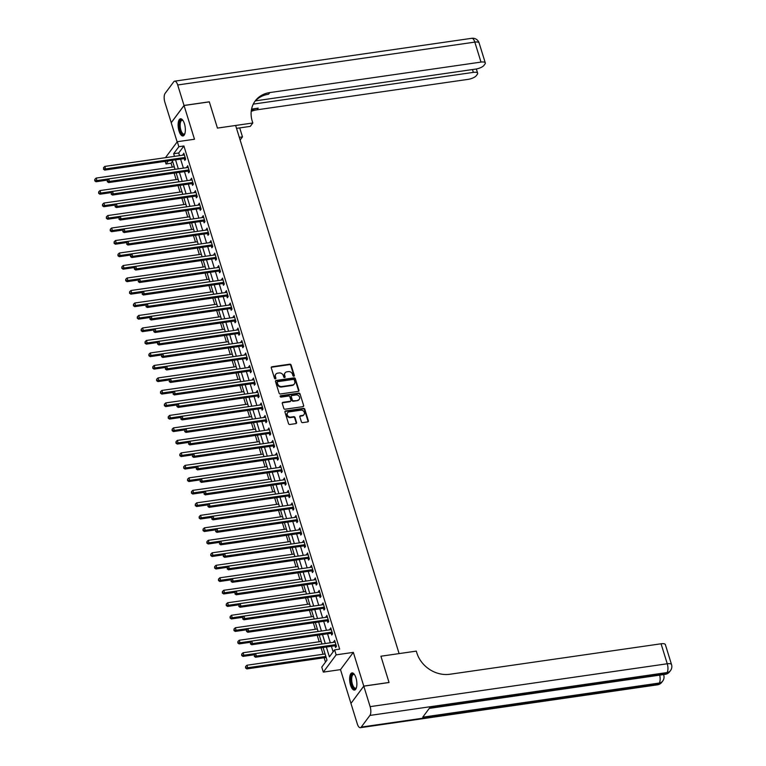 <?xml version="1.0" encoding="UTF-8"?>
<svg xmlns="http://www.w3.org/2000/svg" width="766" height="766" viewBox="0 0 766 766"><rect width="100%" height="100%" fill="white"/><g stroke="black" fill="none" stroke-linecap="round" stroke-linejoin="round"><path stroke-width="1.15" d="M293.857 376.23A0.766 0.651 36.6 0 0 294.335 375.436L291.109 365.018A1.092 0.929 36.6 0 0 289.816 364.185L271.959 366.761A1.092 0.929 36.6 0 0 271.269 367.881L274.496 378.299A0.766 0.651 36.6 0 0 275.884 378.098L275.463 376.757A3.495 2.978 36.6 0 1 275.837 374.21A3.495 2.978 36.6 0 1 277.665 373.157L279.159 372.946A3.495 2.978 36.6 0 1 283.305 375.627L283.717 376.968A0.766 0.651 36.6 0 0 285.105 376.767L284.693 375.426A3.495 2.978 36.6 0 1 285.067 372.879A3.495 2.978 36.6 0 1 286.896 371.826L288.38 371.615A3.495 2.978 36.6 0 1 292.526 374.296L292.947 375.637A0.766 0.651 36.6 0 0 293.857 376.23M294.02 376.183A0.766 0.651 36.6 0 0 293.991 375.905L290.764 365.487A1.092 0.929 36.6 0 0 289.462 364.645L271.614 367.22A1.092 0.929 36.6 0 0 271.26 367.354M275.569 378.844A0.766 0.651 36.6 0 0 275.54 378.567L275.463 376.757M284.789 377.514A0.766 0.651 36.6 0 0 284.76 377.236L284.693 375.426M355.96 677.853A8.675 3.437 -98.2 0 0 352.015 672.902A8.675 3.437 -98.2 0 0 350.55 685.13A8.675 3.437 -98.2 0 0 354.495 690.08A8.675 3.437 -98.2 0 0 355.96 677.853M184.434 123.738A8.675 3.437 -98.2 0 0 180.489 118.787A8.675 3.437 -98.2 0 0 179.024 131.015A8.675 3.437 -98.2 0 0 182.969 135.965A8.675 3.437 -98.2 0 0 184.434 123.738M301.373 421.788A1.092 0.929 36.6 0 0 302.675 422.631L307.683 421.903A1.092 0.929 36.6 0 0 308.372 420.783L304.791 409.207A1.092 0.929 36.6 0 0 303.489 408.374L285.632 410.949A1.092 0.929 36.6 0 0 284.952 412.07L288.533 423.646A1.092 0.929 36.6 0 0 289.826 424.479L295.877 423.608A1.092 0.929 36.6 0 0 296.566 422.487L295.034 417.527A1.092 0.929 36.6 0 0 293.732 416.694L290.735 417.125A2.92 2.49 36.6 0 1 289.108 411.878L300.866 410.183A2.92 2.49 36.6 0 1 302.493 415.431L300.531 415.708A1.092 0.929 36.6 0 0 299.841 416.838L301.373 421.788M255.432 100.863L475.82 69.064A6.674 2.269 162.8 0 0 483.959 65.397L484.983 64.018A6.674 2.269 162.8 0 0 485.299 62.917A6.674 2.269 162.8 0 0 481 62.094L474.815 42.111L177.693 84.978L184.031 105.459L209.3 101.811L217.439 128.094L209.319 101.868L184.051 105.507L194.487 139.24L177.31 141.72L178.861 146.708L183.907 145.98L339.664 649.128L334.608 649.855L336.15 654.853L323.319 672.108L321.768 667.109L326.977 660.12L323.07 647.49M363.793 686.154L350.952 703.408L357.301 723.889A6.674 2.652 -98.2 0 0 360.326 727.7A6.674 2.652 -98.2 0 0 361.236 727.087L369.901 715.434A6.674 2.652 -98.2 0 0 370.131 706.635L363.793 686.154L389.051 682.506L380.922 656.223L389.042 682.458L363.773 686.106L353.337 652.373L336.15 654.853M370.131 706.635L667.253 663.768L661.068 643.785L449.843 674.262A27.806 23.708 36.6 0 1 416.848 652.919L416.292 651.119L380.922 656.223L399.105 653.599L235.631 125.471L217.439 128.094L252.809 122.991L252.253 121.191A27.806 23.708 -143.4 0 1 255.202 100.949A27.806 23.708 -143.4 0 1 269.785 92.571L481 62.094M298.242 391.397A1.092 0.929 36.6 0 0 298.931 390.277L295.341 378.701A1.092 0.929 36.6 0 0 294.048 377.868L276.191 380.443A1.092 0.929 36.6 0 0 275.501 381.564L279.092 393.14A1.092 0.929 36.6 0 0 280.385 393.973L298.242 391.397M300.061 393.954L303.652 405.53A1.092 0.929 36.6 0 1 302.963 406.65L285.105 409.226A1.092 0.929 36.6 0 1 283.813 408.393L282.271 403.433A1.092 0.929 36.6 0 1 282.96 402.313L290.209 401.269A1.092 0.929 36.6 0 0 290.898 400.149L289.874 396.855A1.092 0.929 36.6 0 0 288.581 396.022L281.045 397.104A0.766 0.651 36.6 0 1 280.615 395.735L298.769 393.121A1.092 0.929 36.6 0 1 300.061 393.954L303.652 405.53M351 703.351L363.773 686.106M184.051 105.507L171.22 122.771L177.147 141.93M183.907 145.98L178.708 152.98L179.531 155.642M180.613 159.136L183.4 168.127M184.482 171.622L187.268 180.623M188.35 184.118L191.127 193.109M192.209 196.603L194.995 205.604M196.077 209.099L198.863 218.099M199.945 221.594L202.731 230.585M203.813 234.08L206.6 243.081M207.682 246.575L210.468 255.566M211.55 259.061L214.327 268.062M215.409 271.557L218.195 280.548M219.277 284.042L222.063 293.043M223.145 296.538L225.932 305.529M227.014 309.024L229.8 318.024M230.882 321.519L233.668 330.519M234.75 334.014L237.527 343.005M238.609 346.5L241.395 355.501M242.477 358.995L245.264 367.986M246.346 371.481L249.132 380.482M250.214 383.977L253 392.968M254.082 396.462L256.869 405.463M257.941 408.958L260.727 417.958M261.809 421.453L264.596 430.444M265.678 433.939L268.464 442.94M269.546 446.434L272.332 455.425M273.414 458.92L276.2 467.921M277.282 471.416L280.069 480.406M281.141 483.901L283.927 492.902M285.009 496.397L287.796 505.397M288.878 508.883L291.664 517.883M292.746 521.378L295.532 530.378M296.614 533.873L299.401 542.864M300.483 546.359L303.259 555.36M304.341 558.854L307.128 567.845M308.21 571.34L310.996 580.341M312.078 583.836L314.864 592.827M315.946 596.321L318.733 605.322M319.815 608.817L322.601 617.817M323.683 621.312L326.46 630.303M327.542 633.798L330.328 642.798M331.41 646.293L333.133 651.837M184.29 158.734L184.798 160.353L185.669 159.194L183.811 153.19L183.179 155.115M188.158 171.22L188.666 172.848L189.528 171.68L187.68 165.686L187.038 167.601M192.027 183.716L192.534 185.343L193.396 184.175L191.538 178.181L190.906 180.096M195.895 196.201L196.402 197.829L197.264 196.661L195.407 190.667L194.775 192.592M199.763 208.697L200.261 210.324L201.132 209.156L199.275 203.162L198.643 205.077M203.632 221.183L204.129 222.81L205.001 221.642L203.143 215.648L202.511 217.573M207.49 233.678L207.998 235.306L208.869 234.137L207.011 228.144L206.37 230.059M211.359 246.173L211.866 247.791L212.728 246.633L210.88 240.629L210.238 242.554M215.227 258.659L215.734 260.287L216.596 259.119L214.739 253.125L214.107 255.04M219.095 271.154L219.603 272.773L220.464 271.614L218.607 265.62L217.975 267.535M222.963 283.64L223.461 285.268L224.333 284.1L222.475 278.106L221.843 280.021M226.832 296.136L227.33 297.763L228.201 296.595L226.343 290.601L225.711 292.516M230.69 308.621L231.198 310.249L232.069 309.081L230.212 303.087L229.57 305.012M234.559 321.117L235.066 322.745L235.928 321.576L234.08 315.582L233.439 317.497M238.427 333.612L238.935 335.23L239.796 334.072L237.939 328.068L237.307 329.993M242.295 346.098L242.793 347.726L243.665 346.558L241.807 340.564L241.175 342.479M246.164 358.593L246.662 360.212L247.533 359.053L245.675 353.049L245.043 354.974M250.032 371.079L250.53 372.707L251.401 371.539L249.544 365.545L248.912 367.46M253.891 383.575L254.398 385.202L255.27 384.034L253.412 378.04L252.77 379.955M257.759 396.06L258.266 397.688L259.128 396.52L257.28 390.526L256.639 392.451M261.627 408.556L262.135 410.183L262.997 409.015L261.139 403.021L260.507 404.936M265.496 421.041L265.994 422.669L266.865 421.501L265.007 415.507L264.375 417.432M269.364 433.537L269.862 435.165L270.733 433.996L268.876 428.002L268.244 429.918M273.232 446.032L273.73 447.65L274.601 446.492L272.744 440.488L272.112 442.413M277.091 458.518L277.598 460.146L278.47 458.978L276.612 452.984L275.971 454.899M280.959 471.013L281.467 472.641L282.328 471.473L280.48 465.479L279.839 467.394M284.828 483.499L285.335 485.127L286.197 483.959L284.339 477.965L283.707 479.88M288.696 495.995L289.194 497.622L290.065 496.454L288.207 490.46L287.576 492.375M292.564 508.48L293.062 510.108L293.933 508.94L292.076 502.946L291.444 504.871M296.432 520.976L296.93 522.603L297.802 521.435L295.944 515.441L295.312 517.356M300.291 533.471L300.799 535.089L301.66 533.931L299.812 527.927L299.171 529.852M304.159 545.957L304.667 547.585L305.529 546.417L303.671 540.423L303.039 542.338M308.028 558.452L308.535 560.07L309.397 558.912L307.539 552.918L306.907 554.833M311.896 570.938L312.394 572.566L313.265 571.398L311.408 565.404L310.776 567.319M315.764 583.433L316.262 585.061L317.134 583.893L315.276 577.899L314.644 579.814M319.633 595.919L320.131 597.547L321.002 596.379L319.144 590.385L318.512 592.31M323.491 608.415L323.999 610.042L324.861 608.874L323.013 602.88L322.371 604.795M327.36 620.91L327.867 622.528L328.729 621.37L326.871 615.366L326.239 617.291M331.228 633.396L331.735 635.024L332.597 633.855L330.74 627.861L330.108 629.776M335.096 645.891L335.594 647.509L336.465 646.351L334.608 640.347L333.976 642.272M172.551 161.253L171.077 163.235L172.273 167.093M174.131 173.116L176.132 179.589M177.999 185.611L180 192.075M181.868 198.097L183.869 204.57M185.736 210.593L187.737 217.056M189.604 223.078L191.605 229.551M193.463 235.574L195.474 242.037M197.331 248.069L199.332 254.532M201.199 260.555L203.201 267.028M205.068 273.05L207.069 279.513M208.936 285.536L210.937 292.009M212.804 298.031L214.806 304.495M216.663 310.517L218.674 316.99M220.531 323.013L222.533 329.476M224.4 335.498L226.401 341.971M228.268 347.994L230.269 354.466M232.136 360.489L234.137 366.952M236.005 372.975L238.006 379.448M239.863 385.47L241.874 391.933M243.732 397.956L245.733 404.429M247.6 410.452L249.601 416.915M251.468 422.937L253.469 429.41M255.337 435.433L257.338 441.905M259.205 447.928L261.206 454.391M263.064 460.414L265.074 466.887M266.932 472.909L268.933 479.372M270.8 485.395L272.801 491.868M274.668 497.89L276.67 504.354M278.537 510.376L280.538 516.849M282.405 522.872L284.406 529.335M286.264 535.357L288.275 541.83M290.132 547.853L292.133 554.325M294 560.348L296.002 566.811M297.869 572.834L299.87 579.307M301.737 585.329L303.738 591.792M305.605 597.815L307.606 604.288M309.464 610.31L311.465 616.774M313.332 622.796L315.333 629.269M317.201 635.292L319.202 641.764M321.069 647.787L323.07 654.25M324.152 657.745L325.502 662.102M353.337 652.373L340.497 669.628L350.943 703.36M340.497 669.628L323.319 672.108M171.077 163.235L166.021 163.972L165.217 161.358M326.364 647.021L329.399 656.855L334.608 649.855M178.861 146.708L173.652 153.707L174.476 156.369M175.558 159.864L178.344 168.855M179.426 172.35L182.212 181.351M183.294 184.845L186.081 193.846M187.163 197.341L189.949 206.332M191.021 209.827L193.808 218.827M194.89 222.322L197.676 231.313M198.758 234.808L201.544 243.808M202.626 247.303L205.412 256.294M206.494 259.789L209.281 268.789M210.363 272.284L213.139 281.285M214.221 284.77L217.008 293.771M218.09 297.265L220.876 306.266M221.958 309.761L224.744 318.752M225.826 322.247L228.613 331.247M229.695 334.742L232.481 343.733M233.563 347.228L236.34 356.228M237.422 359.723L240.208 368.714M241.29 372.209L244.076 381.209M245.158 384.704L247.945 393.705M249.027 397.2L251.813 406.191M252.895 409.686L255.681 418.686M256.763 422.181L259.54 431.172M260.622 434.667L263.408 443.667M264.49 447.162L267.277 456.153M268.359 459.648L271.145 468.648M272.227 472.143L275.013 481.144M276.095 484.629L278.881 493.63M279.963 497.124L282.74 506.125M283.822 509.62L286.608 518.611M287.69 522.106L290.477 531.106M291.559 534.601L294.345 543.592M295.427 547.087L298.213 556.087M299.295 559.582L302.082 568.573M303.164 572.068L305.94 581.068M307.022 584.563L309.809 593.564M310.891 597.059L313.677 606.05M314.759 609.545L317.545 618.545M318.627 622.04L321.414 631.031M322.496 634.526L325.282 643.526M165.446 157.672L177.31 141.72M168.3 160.908L166.021 163.972M321.988 643.995L319.202 635.004M318.12 631.51L315.333 622.509M314.252 619.014L311.465 610.023M310.383 606.528L307.597 597.528M306.515 594.033L303.738 585.042M302.656 581.547L299.87 572.547M298.003 566.524L219.88 577.794L220.646 580.293L298.778 569.023L296.002 560.051M294.134 554.029L216.012 565.308L216.788 567.807L294.91 556.528L292.133 547.566M290.266 541.543L212.144 552.813L212.919 555.312L291.042 544.042L288.265 535.07M287.183 531.575L284.397 522.584M283.315 519.089L280.538 510.089M279.456 506.594L276.67 497.603M275.588 494.108L272.801 485.108M271.719 481.613L268.933 472.622M267.851 469.127L265.065 460.127M263.983 456.632L261.196 447.631M260.124 444.136L257.338 435.145M256.256 431.651L253.469 422.65M251.602 416.627L173.48 427.897L174.246 430.396L252.378 419.126L249.601 410.164M247.734 404.142L169.612 415.411L170.387 417.91L248.51 406.641L245.733 397.669M243.866 391.646L165.743 402.916L166.519 405.415L244.641 394.145L241.864 385.183M240.783 381.688L238.006 372.688M236.924 369.193L234.137 360.192M233.056 356.697L230.269 347.707M229.187 344.212L226.401 335.211M225.319 331.716L222.533 322.725M221.451 319.231L218.664 310.23M217.582 306.735L214.806 297.744M212.938 291.722L134.806 302.991L135.582 305.49L213.714 294.221L210.937 285.249M209.07 279.226L130.948 290.496L131.714 292.995L209.846 281.725L207.069 272.753M205.987 269.268L203.201 260.268M201.334 254.245L123.211 265.515L123.987 268.014L202.109 256.744L199.332 247.772M197.465 241.75L119.343 253.029L120.118 255.518L198.241 244.249L195.464 235.286M194.382 231.792L191.605 222.791M190.523 219.296L187.737 210.305M186.655 206.81L183.869 197.81M182.787 194.315L180 185.324M178.918 181.829L176.132 172.829M175.05 169.334L172.264 160.333M178.708 152.98L173.652 153.707M182.94 154.359L184.118 154.196M186.808 166.854L187.986 166.682M190.677 179.34L191.854 179.177M194.545 191.835L195.713 191.663M198.413 204.321L199.581 204.158M202.272 216.816L203.45 216.644M206.14 229.312L207.318 229.139M210.008 241.797L211.186 241.625M213.877 254.293L215.054 254.12M217.745 266.779L218.913 266.616M221.604 279.274L222.782 279.102M225.472 291.76L226.65 291.597M229.34 304.255L230.518 304.083M233.209 316.751L234.386 316.578M237.077 329.236L238.255 329.064M240.945 341.732L242.113 341.559M244.804 354.218L245.982 354.055M248.672 366.713L249.85 366.541M252.541 379.199L253.718 379.036M256.409 391.694L257.587 391.522M260.277 404.189L261.455 404.017M264.146 416.675L265.314 416.503M268.004 429.171L269.182 428.998M271.873 441.656L273.05 441.484M275.741 454.152L276.919 453.979M279.609 466.638L280.787 466.475M283.477 479.133L284.655 478.961M287.346 491.619L288.514 491.456M291.204 504.114L292.382 503.942M295.073 516.61L296.25 516.437M298.941 529.095L300.119 528.923M302.809 541.591L303.987 541.418M306.678 554.077L307.855 553.914M310.546 566.572L311.714 566.4M314.405 579.058L315.582 578.895M318.273 591.553L319.451 591.381M322.141 604.048L323.319 603.876M326.01 616.534L327.187 616.362M329.878 629.03L331.056 628.857M333.746 641.515L334.914 641.353M284.904 373.119A3.495 2.978 36.6 0 0 284.713 373.348A3.495 2.978 36.6 0 0 284.349 375.886M275.674 374.45A3.495 2.978 36.6 0 0 275.492 374.679A3.495 2.978 36.6 0 0 275.118 377.217M298.596 391.273A1.092 0.929 36.6 0 0 298.577 390.746L294.996 379.17A1.092 0.929 36.6 0 0 293.704 378.327L275.846 380.903A1.092 0.929 36.6 0 0 275.492 381.037M294.288 379.984A0.766 0.651 36.6 0 0 293.378 379.39L277.713 381.66A0.766 0.651 36.6 0 0 277.225 382.445L277.665 383.862A3.495 2.978 36.6 0 0 281.811 386.543L292.526 385.001A3.495 2.978 36.6 0 0 294.355 383.948A3.495 2.978 36.6 0 0 294.728 381.401L294.288 379.984M277.196 382.167A0.766 0.651 36.6 0 0 276.88 382.904L277.225 382.445M294.173 384.168A3.495 2.978 36.6 0 1 294.01 384.417A3.495 2.978 36.6 0 1 292.181 385.47L281.467 387.012A3.495 2.978 36.6 0 1 277.321 384.331L276.88 382.904M303.317 406.526A1.092 0.929 36.6 0 0 303.298 405.999M290.563 401.145A1.092 0.929 36.6 0 1 289.854 401.738L282.616 402.782A1.092 0.929 36.6 0 0 282.261 402.906M299.717 394.423A1.092 0.929 36.6 0 0 298.424 393.58L280.27 396.204A0.766 0.651 36.6 0 0 280.107 396.242M297.715 400.187A2.92 2.49 36.6 0 0 296.097 394.94L291.951 395.534A1.092 0.929 36.6 0 0 291.262 396.654L292.286 399.948A1.092 0.929 36.6 0 0 293.579 400.781L297.371 400.647A2.92 2.49 36.6 0 0 299.066 399.526M291.252 396.127A1.092 0.929 36.6 0 0 290.917 397.123L291.262 396.654M297.371 400.647L293.234 401.25A1.092 0.929 36.6 0 1 291.932 400.407L290.917 397.123M303.834 414.77A2.92 2.49 36.6 0 1 302.139 415.9L300.186 416.177A1.092 0.929 36.6 0 0 299.832 416.311M287.422 413.008A2.92 2.49 36.6 0 0 290.391 417.594L290.735 417.125M296.231 423.483A1.092 0.929 36.6 0 0 296.222 422.947L294.69 417.997A1.092 0.929 36.6 0 0 293.388 417.164L290.391 417.594M308.037 421.779A1.092 0.929 36.6 0 0 308.028 421.252L304.437 409.676A1.092 0.929 36.6 0 0 303.145 408.833L285.287 411.409A1.092 0.929 36.6 0 0 284.933 411.543M174.275 166.806L96.143 178.076L96.918 180.575L96.047 181.743L107.441 180.096M95.108 180.364L94.802 179.368L94.764 180.833L96.918 180.575L175.041 169.305M94.802 179.368L96.143 178.076M96.047 181.743L94.764 180.833M185.161 157.566L185.018 157.528A1.111 0.948 36.6 0 0 184.616 157.518L105.584 168.913L104.818 166.423L183.85 155.019A1.111 0.948 36.6 0 0 184.204 154.885L184.309 154.818M185.611 159.031L184.146 158.696A1.111 0.948 36.6 0 0 183.754 158.677L104.722 170.081L105.584 168.913L103.783 168.712L103.477 167.706L103.783 168.712M103.439 169.171L104.722 170.081M104.818 166.423L103.477 167.706M178.133 179.301L100.011 190.571L100.786 193.07L99.915 194.229L111.309 192.592M98.977 192.86L98.67 191.854L98.632 193.319L100.786 193.07L178.909 181.791M98.67 191.854L100.011 190.571M99.915 194.229L98.632 193.319M182.002 191.787L103.879 203.057L104.655 205.556L103.783 206.724L115.178 205.077M102.845 205.345L102.539 204.35L102.5 205.815L104.655 205.556L182.777 194.286M102.539 204.35L103.879 203.057M103.783 206.724L102.5 205.815M185.87 204.283L107.747 215.552L108.513 218.051L107.652 219.22L119.046 217.573M106.713 217.841L106.397 216.835L106.369 218.31L108.513 218.051L186.645 206.782M106.397 216.835L107.747 215.552M107.652 219.22L106.369 218.31M189.03 170.052L188.886 170.023A1.111 0.948 36.6 0 0 188.484 170.004L109.452 181.408L108.686 178.909L187.708 167.505A1.111 0.948 36.6 0 0 188.063 167.381L188.177 167.314M189.48 171.517L188.015 171.191A1.111 0.948 36.6 0 0 187.622 171.172L108.59 182.576L109.452 181.408L107.652 181.197L107.336 180.201L107.297 181.666L107.652 181.197M107.297 181.666L108.59 182.576M108.686 178.909L107.336 180.201M192.898 182.547L192.754 182.519A1.111 0.948 36.6 0 0 192.352 182.5L113.32 193.903L112.545 191.404L191.577 180A1.111 0.948 36.6 0 0 191.931 179.876L192.046 179.799M193.348 184.012L191.883 183.677A1.111 0.948 36.6 0 0 191.481 183.668L112.458 195.062L113.32 193.903L111.52 193.693L111.204 192.687L111.52 193.693M111.166 194.152L112.458 195.062M112.545 191.404L111.204 192.687M196.766 195.043L196.623 195.004A1.111 0.948 36.6 0 0 196.22 194.985L117.188 206.389L116.413 203.89L195.445 192.486A1.111 0.948 36.6 0 0 195.799 192.362L195.914 192.295M197.216 196.498L195.751 196.173A1.111 0.948 36.6 0 0 195.349 196.153L116.317 207.557L117.188 206.389L115.379 206.178L115.072 205.183L115.379 206.178M115.034 206.648L116.317 207.557M116.413 203.89L115.072 205.183M189.738 216.768L111.606 228.038L112.382 230.537L111.52 231.705L122.914 230.059M110.582 230.327L110.266 229.331L110.227 230.796L112.382 230.537L190.514 219.268M110.266 229.331L111.606 228.038M111.52 231.705L110.227 230.796M200.625 207.529L200.481 207.5A1.111 0.948 36.6 0 0 200.089 207.481L121.057 218.885L120.281 216.385L199.313 204.982A1.111 0.948 36.6 0 0 199.667 204.857L199.782 204.781M201.085 208.994L199.62 208.668A1.111 0.948 36.6 0 0 199.217 208.649L120.185 220.043L121.057 218.885L119.247 218.674L118.941 217.668L119.247 218.674M118.902 219.133L120.185 220.043M120.281 216.385L118.941 217.668M184.884 133.6A7.507 2.978 81.8 0 1 184.778 133.782A7.507 2.978 81.8 0 1 181.657 133.504A7.507 2.978 81.8 0 1 179.474 126.62A7.507 2.978 81.8 0 1 182.844 120.377A7.507 2.978 81.8 0 1 182.997 120.521M183.036 120.578A6.951 2.758 -98.2 0 0 182.049 120.31A6.951 2.758 -98.2 0 0 180.201 126.591A6.951 2.758 -98.2 0 0 184.041 134.069A6.951 2.758 -98.2 0 0 184.903 133.533M181.006 118.816A8.617 3.418 -98.2 0 0 179.014 126.524A8.617 3.418 -98.2 0 0 183.457 135.802M356.41 687.715A7.507 2.978 81.8 0 1 356.305 687.887A7.507 2.978 81.8 0 1 353.078 687.475A7.507 2.978 81.8 0 1 351 677.805A7.507 2.978 81.8 0 1 354.371 674.482A7.507 2.978 81.8 0 1 354.524 674.626M354.562 674.693A6.951 2.758 -98.2 0 0 353.576 674.415A6.951 2.758 -98.2 0 0 351.671 679.413A6.951 2.758 -98.2 0 0 353.662 686.949A6.951 2.758 -98.2 0 0 355.568 688.184A6.951 2.758 -98.2 0 0 356.429 687.638M352.532 672.921A8.617 3.418 -98.2 0 0 350.474 679.423A8.617 3.418 -98.2 0 0 352.935 688.375A8.617 3.418 -98.2 0 0 354.984 689.917M239.298 137.325L242.487 136.865L239.71 127.903M242.487 136.865L240.131 140.034M252.809 122.991L250.29 126.371L236.522 128.362M253.268 104.128L473.35 72.377A6.674 2.269 162.8 0 1 477.649 73.201A6.674 2.269 162.8 0 1 477.333 74.302L476.308 75.671A6.674 2.269 162.8 0 1 468.17 79.348L256.945 109.825A27.806 23.708 -143.4 0 0 251.21 111.386M251.363 110.199A27.806 23.708 -143.4 0 1 258.199 108.14L251.564 109.098M177.693 84.978A6.674 2.652 -98.2 0 0 174.658 81.167A6.674 2.652 -98.2 0 0 173.758 81.78L165.083 93.433A6.674 2.652 -98.2 0 0 164.862 102.232L171.258 122.704M184.031 105.459L171.201 122.713M254.599 101.811A27.806 23.708 -143.4 0 1 268.531 94.247L269.785 92.571M661.068 643.785A6.674 2.269 -17.2 0 1 665.357 644.608L671.543 664.591A6.674 2.269 162.8 0 0 667.253 663.768A6.674 2.652 81.8 0 1 667.023 672.567L369.901 715.434M429.276 708.387L665.252 674.339A6.674 2.652 81.8 0 0 666.161 673.726A6.674 5.688 36.6 0 0 669.656 671.715L670.528 670.547A6.674 5.688 -143.4 0 1 667.023 672.567L666.161 673.726L429.678 707.851L422.736 717.177L659.22 683.052L658.358 684.22A6.674 2.652 81.8 0 1 657.448 684.833L360.326 727.7M193.606 229.264L115.474 240.534L116.25 243.033L115.379 244.201L126.783 242.554M114.44 242.822L114.134 241.826L114.096 243.291L116.25 243.033L194.373 231.763M114.134 241.826L115.474 240.534M115.379 244.201L114.096 243.291M118.309 255.317L118.002 254.312L117.964 255.777L120.118 255.518L119.247 256.687L130.641 255.049M118.002 254.312L119.343 253.029M119.247 256.687L117.964 255.777M122.177 267.803L121.871 266.807L121.832 268.272L123.987 268.014L123.115 269.182L134.51 267.535M121.871 266.807L123.211 265.515M123.115 269.182L121.832 268.272M205.202 266.731L127.079 278.01L127.845 280.509L126.984 281.668L138.378 280.03M126.045 280.299L125.739 279.293L125.701 280.758L127.845 280.509L205.977 269.23M125.739 279.293L127.079 278.01M126.984 281.668L125.701 280.758M129.914 292.784L129.598 291.789L129.559 293.254L131.714 292.995L130.852 294.163L142.246 292.516M129.598 291.789L130.948 290.496M130.852 294.163L129.559 293.254M204.493 220.024L204.35 219.986A1.111 0.948 36.6 0 0 203.947 219.966L124.925 231.37L124.149 228.871L203.181 217.477A1.111 0.948 36.6 0 0 203.536 217.343L203.641 217.276M204.953 221.489L203.488 221.154A1.111 0.948 36.6 0 0 203.086 221.135L124.054 232.538L124.925 231.37L123.115 231.16L122.809 230.164L123.115 231.16M122.771 231.629L124.054 232.538M124.149 228.871L122.809 230.164M208.362 232.51L208.218 232.481A1.111 0.948 36.6 0 0 207.816 232.462L128.784 243.866L128.018 241.367L207.04 229.963A1.111 0.948 36.6 0 0 207.404 229.838L207.509 229.771M208.812 233.975L207.347 233.649A1.111 0.948 36.6 0 0 206.954 233.63L127.922 245.034L128.784 243.866L126.984 243.655L126.677 242.659L126.984 243.655M126.639 244.124L127.922 245.034M128.018 241.367L126.677 242.659M212.23 245.005L212.086 244.967A1.111 0.948 36.6 0 0 211.684 244.957L132.652 256.351L131.886 253.852L210.909 242.458A1.111 0.948 36.6 0 0 211.263 242.324L211.378 242.257M212.68 246.47L211.215 246.135A1.111 0.948 36.6 0 0 210.822 246.116L131.79 257.52L132.652 256.351L130.852 256.141L130.536 255.145L130.498 256.61L130.852 256.141M130.498 256.61L131.79 257.52M131.886 253.852L130.536 255.145M216.098 257.491L215.955 257.462A1.111 0.948 36.6 0 0 215.552 257.443L136.52 268.847L135.745 266.348L214.777 254.944A1.111 0.948 36.6 0 0 215.131 254.819L215.246 254.752M216.548 258.956L215.083 258.63A1.111 0.948 36.6 0 0 214.681 258.611L135.659 270.015L136.52 268.847L134.72 268.636L134.404 267.64L134.366 269.105L134.72 268.636M134.366 269.105L135.659 270.015M135.745 266.348L134.404 267.64M219.966 269.986L219.813 269.958A1.111 0.948 36.6 0 0 219.421 269.938L140.389 281.342L139.613 278.843L218.645 267.439A1.111 0.948 36.6 0 0 218.999 267.315L219.114 267.238M220.416 271.451L218.952 271.116A1.111 0.948 36.6 0 0 218.549 271.097L139.517 282.501L140.389 281.342L138.579 281.132L138.273 280.126L138.579 281.132M138.234 281.591L139.517 282.501M139.613 278.843L138.273 280.126M133.782 305.28L133.466 304.274L133.428 305.739L135.582 305.49L134.72 306.649L146.114 305.012M133.466 304.274L134.806 302.991M134.72 306.649L133.428 305.739M223.825 282.482L223.682 282.443A1.111 0.948 36.6 0 0 223.289 282.424L144.257 293.828L143.481 291.329L222.513 279.925A1.111 0.948 36.6 0 0 222.868 279.801L222.983 279.734M224.285 283.937L222.82 283.611A1.111 0.948 36.6 0 0 222.418 283.592L143.386 294.996L144.257 293.828L142.447 293.617L142.141 292.622L142.447 293.617M142.103 294.087L143.386 294.996M143.481 291.329L142.141 292.622M216.807 304.207L138.675 315.477L139.45 317.976L138.579 319.144L149.983 317.497M137.641 317.766L137.334 316.77L137.296 318.235L139.45 317.976L217.573 306.706M137.334 316.77L138.675 315.477M138.579 319.144L137.296 318.235M227.694 294.967L227.55 294.939A1.111 0.948 36.6 0 0 227.148 294.92L148.125 306.323L147.35 303.824L226.382 292.421A1.111 0.948 36.6 0 0 226.736 292.296L226.841 292.219M228.153 296.432L226.688 296.097A1.111 0.948 36.6 0 0 226.286 296.088L147.254 307.482L148.125 306.323L146.316 306.113L146.009 305.107L146.316 306.113M145.971 306.572L147.254 307.482M147.35 303.824L146.009 305.107M220.665 316.703L142.543 327.972L143.319 330.472L142.447 331.64L153.842 329.993M141.509 330.261L141.203 329.265L141.164 330.73L143.319 330.472L221.441 319.202M141.203 329.265L142.543 327.972M142.447 331.64L141.164 330.73M231.562 307.463L231.418 307.425A1.111 0.948 36.6 0 0 231.016 307.405L151.984 318.809L151.218 316.31L230.24 304.906A1.111 0.948 36.6 0 0 230.604 304.782L230.71 304.715M232.012 308.928L230.547 308.593A1.111 0.948 36.6 0 0 230.154 308.574L151.122 319.977L151.984 318.809L150.184 318.599L149.877 317.603L150.184 318.599M149.839 319.068L151.122 319.977M151.218 316.31L149.877 317.603M224.534 329.189L146.411 340.468L147.187 342.957L146.316 344.125L157.71 342.479M145.377 342.747L145.071 341.751L145.033 343.216L147.187 342.957L225.309 331.688M145.071 341.751L146.411 340.468M146.316 344.125L145.033 343.216M235.43 319.949L235.286 319.92A1.111 0.948 36.6 0 0 234.884 319.901L155.852 331.305L155.086 328.805L234.109 317.402A1.111 0.948 36.6 0 0 234.463 317.277L234.578 317.21M235.88 321.414L234.415 321.088A1.111 0.948 36.6 0 0 234.023 321.069L154.991 332.473L155.852 331.305L154.052 331.094L153.736 330.089L154.052 331.094M153.698 331.563L154.991 332.473M155.086 328.805L153.736 330.089M228.402 341.684L150.28 352.954L151.046 355.453L150.184 356.621L161.578 354.974M149.246 355.242L148.939 354.246L148.901 355.711L151.046 355.453L229.178 344.183M148.939 354.246L150.28 352.954M150.184 356.621L148.901 355.711M239.298 332.444L239.155 332.406A1.111 0.948 36.6 0 0 238.753 332.396L159.721 343.79L158.945 341.291L237.977 329.897A1.111 0.948 36.6 0 0 238.331 329.763L238.446 329.696M239.748 333.909L238.283 333.574A1.111 0.948 36.6 0 0 237.881 333.555L158.859 344.959L159.721 343.79L157.92 343.58L157.605 342.584L157.566 344.049L157.92 343.58M157.566 344.049L158.859 344.959M158.945 341.291L157.605 342.584M232.27 354.17L154.148 365.449L154.914 367.948L154.052 369.107L165.446 367.469M153.114 367.737L152.798 366.732L152.76 368.197L154.914 367.948L233.046 356.669M152.798 366.732L154.148 365.449M154.052 369.107L152.76 368.197M243.157 344.93L243.014 344.901A1.111 0.948 36.6 0 0 242.621 344.882L163.589 356.286L162.813 353.787L241.845 342.383A1.111 0.948 36.6 0 0 242.2 342.258L242.315 342.191M243.617 346.395L242.152 346.069A1.111 0.948 36.6 0 0 241.75 346.05L162.718 357.454L163.589 356.286L161.779 356.075L161.473 355.079L161.779 356.075M161.434 356.544L162.718 357.454M162.813 353.787L161.473 355.079M236.139 366.665L158.007 377.935L158.782 380.434L157.92 381.602L169.315 379.955M156.982 380.223L156.666 379.227L156.628 380.692L158.782 380.434L236.914 369.164M156.666 379.227L158.007 377.935M157.92 381.602L156.628 380.692M240.007 379.16L161.875 390.43L162.651 392.929L161.779 394.088L173.183 392.451M160.841 392.719L160.534 391.713L160.496 393.178L162.651 392.929L240.773 381.65M160.534 391.713L161.875 390.43M161.779 394.088L160.496 393.178M164.709 405.204L164.403 404.209L164.364 405.674L166.519 405.415L165.648 406.583L177.042 404.936M164.403 404.209L165.743 402.916M165.648 406.583L164.364 405.674M168.577 417.7L168.271 416.694L168.233 418.169L170.387 417.91L169.516 419.079L180.91 417.432M168.271 416.694L169.612 415.411M169.516 419.079L168.233 418.169M172.446 430.186L172.139 429.19L172.101 430.655L174.246 430.396L173.384 431.564L184.778 429.918M172.139 429.19L173.48 427.897M173.384 431.564L172.101 430.655M255.471 429.123L177.348 440.393L178.114 442.892L177.252 444.06L188.647 442.413M176.314 442.681L175.998 441.685L175.96 443.15L178.114 442.892L256.246 431.622M175.998 441.685L177.348 440.393M177.252 444.06L175.96 443.15M259.339 441.609L181.207 452.888L181.982 455.377L181.121 456.546L192.515 454.908M180.182 455.176L179.866 454.171L179.828 455.636L181.982 455.377L260.114 444.108M179.866 454.171L181.207 452.888M181.121 456.546L179.828 455.636M263.207 454.104L185.075 465.374L185.851 467.873L184.979 469.041L196.374 467.394M184.041 467.662L183.735 466.666L183.696 468.131L185.851 467.873L263.973 456.603M183.735 466.666L185.075 465.374M184.979 469.041L183.696 468.131M267.066 466.59L188.943 477.869L189.719 480.368L188.848 481.527L200.242 479.889M187.909 480.158L187.603 479.152L187.565 480.617L189.719 480.368L267.841 469.089M187.603 479.152L188.943 477.869M188.848 481.527L187.565 480.617M270.934 479.085L192.812 490.355L193.587 492.854L192.716 494.022L204.11 492.375M191.778 492.643L191.471 491.648L191.433 493.113L193.587 492.854L271.71 481.584M191.471 491.648L192.812 490.355M192.716 494.022L191.433 493.113M274.803 491.58L196.68 502.85L197.446 505.349L196.584 506.517L207.979 504.871M195.646 505.139L195.34 504.133L195.301 505.608L197.446 505.349L275.578 494.08M195.34 504.133L196.68 502.85M196.584 506.517L195.301 505.608M278.671 504.066L200.539 515.336L201.314 517.835L200.453 519.003L211.847 517.356M199.514 517.625L199.198 516.629L199.16 518.094L201.314 517.835L279.446 506.565M199.198 516.629L200.539 515.336M200.453 519.003L199.16 518.094M282.539 516.562L204.407 527.831L205.183 530.331L204.321 531.499L215.715 529.852M203.373 530.12L203.067 529.124L203.028 530.589L205.183 530.331L283.315 519.061M203.067 529.124L204.407 527.831M204.321 531.499L203.028 530.589M286.407 529.047L208.275 540.327L209.051 542.816L208.18 543.984L219.574 542.347M207.241 542.606L206.935 541.61L206.897 543.075L209.051 542.816L287.173 531.547M206.935 541.61L208.275 540.327M208.18 543.984L206.897 543.075M211.11 555.101L210.803 554.105L210.765 555.57L212.919 555.312L212.048 556.48L223.442 554.833M210.803 554.105L212.144 552.813M212.048 556.48L210.765 555.57M214.978 567.596L214.671 566.591L214.633 568.056L216.788 567.807L215.916 568.966L227.311 567.328M214.671 566.591L216.012 565.308M215.916 568.966L214.633 568.056M218.846 580.082L218.53 579.086L218.501 580.551L220.646 580.293L219.785 581.461L231.179 579.814M218.53 579.086L219.88 577.794M219.785 581.461L218.501 580.551M301.871 579.019L223.739 590.289L224.515 592.788L223.653 593.947L235.047 592.31M222.714 592.578L222.399 591.572L222.36 593.037L224.515 592.788L302.647 581.509M222.399 591.572L223.739 590.289M223.653 593.947L222.36 593.037M247.025 357.425L246.882 357.396A1.111 0.948 36.6 0 0 246.489 357.377L167.457 368.772L166.682 366.282L245.714 354.878A1.111 0.948 36.6 0 0 246.068 354.754L246.183 354.677M247.485 358.89L246.02 358.555A1.111 0.948 36.6 0 0 245.618 358.536L166.586 369.94L167.457 368.772L165.648 368.57L165.341 367.565L165.648 368.57M165.303 369.03L166.586 369.94M166.682 366.282L165.341 367.565M250.894 369.911L250.75 369.882A1.111 0.948 36.6 0 0 250.348 369.863L171.325 381.267L170.55 378.768L249.582 367.364A1.111 0.948 36.6 0 0 249.936 367.24L250.042 367.173M251.344 371.376L249.888 371.05A1.111 0.948 36.6 0 0 249.486 371.031L170.454 382.435L171.325 381.267L169.516 381.056L169.209 380.06L169.516 381.056M169.171 381.525L170.454 382.435M170.55 378.768L169.209 380.06M254.762 382.406L254.618 382.378A1.111 0.948 36.6 0 0 254.216 382.358L175.184 393.762L174.418 391.263L253.441 379.859A1.111 0.948 36.6 0 0 253.805 379.735L253.91 379.658M255.212 383.871L253.747 383.536A1.111 0.948 36.6 0 0 253.355 383.527L174.322 394.921L175.184 393.762L173.384 393.552L173.078 392.546L173.384 393.552M173.039 394.011L174.322 394.921M174.418 391.263L173.078 392.546M258.63 394.902L258.487 394.863A1.111 0.948 36.6 0 0 258.085 394.844L179.053 406.248L178.277 403.749L257.309 392.345A1.111 0.948 36.6 0 0 257.663 392.221L257.778 392.154M259.08 396.357L257.615 396.032A1.111 0.948 36.6 0 0 257.213 396.012L178.191 407.416L179.053 406.248L177.252 406.037L176.936 405.042L176.898 406.507L177.252 406.037M176.898 406.507L178.191 407.416M178.277 403.749L176.936 405.042M262.499 407.388L262.355 407.359A1.111 0.948 36.6 0 0 261.953 407.34L182.921 418.743L182.145 416.244L261.177 404.841A1.111 0.948 36.6 0 0 261.532 404.716L261.646 404.649M262.949 408.853L261.484 408.527A1.111 0.948 36.6 0 0 261.082 408.508L182.059 419.902L182.921 418.743L181.111 418.533L180.805 417.527L181.111 418.533M180.766 418.992L182.059 419.902M182.145 416.244L180.805 417.527M266.357 419.883L266.214 419.845A1.111 0.948 36.6 0 0 265.821 419.825L186.789 431.229L186.014 428.73L265.046 417.336A1.111 0.948 36.6 0 0 265.4 417.202L265.515 417.135M266.817 421.348L265.352 421.013A1.111 0.948 36.6 0 0 264.95 420.994L185.918 432.397L186.789 431.229L184.979 431.019L184.673 430.023L184.979 431.019M184.635 431.488L185.918 432.397M186.014 428.73L184.673 430.023M270.226 432.369L270.082 432.34A1.111 0.948 36.6 0 0 269.689 432.321L190.657 443.725L189.882 441.226L268.914 429.822A1.111 0.948 36.6 0 0 269.268 429.697L269.383 429.63M270.685 433.834L269.22 433.508A1.111 0.948 36.6 0 0 268.818 433.489L189.786 444.893L190.657 443.725L188.848 443.514L188.541 442.518L188.848 443.514M188.503 443.983L189.786 444.893M189.882 441.226L188.541 442.518M274.094 444.864L273.95 444.826A1.111 0.948 36.6 0 0 273.548 444.816L194.526 456.21L193.75 453.721L272.782 442.317A1.111 0.948 36.6 0 0 273.136 442.183L273.242 442.116M274.544 446.329L273.089 445.994A1.111 0.948 36.6 0 0 272.686 445.975L193.654 457.379L194.526 456.21L192.716 456L192.41 455.004L192.716 456M192.371 456.469L193.654 457.379M193.75 453.721L192.41 455.004M277.962 457.35L277.819 457.321A1.111 0.948 36.6 0 0 277.416 457.302L198.384 468.706L197.618 466.207L276.641 454.803A1.111 0.948 36.6 0 0 277.005 454.678L277.11 454.611M278.412 458.815L276.947 458.489A1.111 0.948 36.6 0 0 276.555 458.47L197.523 469.874L198.384 468.706L196.584 468.495L196.268 467.499L196.584 468.495M196.24 468.964L197.523 469.874M197.618 466.207L196.268 467.499M281.831 469.845L281.687 469.817A1.111 0.948 36.6 0 0 281.285 469.797L202.253 481.201L201.477 478.702L280.509 467.298A1.111 0.948 36.6 0 0 280.863 467.174L280.978 467.097M282.281 471.31L280.816 470.975A1.111 0.948 36.6 0 0 280.413 470.956L201.391 482.36L202.253 481.201L200.453 480.991L200.137 479.985L200.453 480.991M200.098 481.45L201.391 482.36M201.477 478.702L200.137 479.985M285.699 482.341L285.555 482.302A1.111 0.948 36.6 0 0 285.153 482.283L206.121 493.687L205.345 491.188L284.377 479.784A1.111 0.948 36.6 0 0 284.732 479.66L284.847 479.593M286.149 483.796L284.684 483.47A1.111 0.948 36.6 0 0 284.282 483.451L205.259 494.855L206.121 493.687L204.311 493.476L204.005 492.481L204.311 493.476M203.967 493.946L205.259 494.855M205.345 491.188L204.005 492.481M289.558 494.826L289.414 494.798A1.111 0.948 36.6 0 0 289.021 494.779L209.989 506.182L209.214 503.683L288.246 492.279A1.111 0.948 36.6 0 0 288.6 492.155L288.715 492.078M290.017 496.291L288.552 495.956A1.111 0.948 36.6 0 0 288.15 495.947L209.118 507.341L209.989 506.182L208.18 505.972L207.873 504.966L208.18 505.972M207.835 506.431L209.118 507.341M209.214 503.683L207.873 504.966M293.426 507.322L293.282 507.283A1.111 0.948 36.6 0 0 292.89 507.264L213.858 518.668L213.082 516.169L292.114 504.775A1.111 0.948 36.6 0 0 292.468 504.641L292.583 504.574M293.885 508.787L292.421 508.452A1.111 0.948 36.6 0 0 292.018 508.433L212.986 519.836L213.858 518.668L212.048 518.458L211.742 517.462L212.048 518.458M211.703 518.927L212.986 519.836M213.082 516.169L211.742 517.462M297.294 519.808L297.151 519.779A1.111 0.948 36.6 0 0 296.748 519.76L217.726 531.164L216.95 528.664L295.982 517.261A1.111 0.948 36.6 0 0 296.337 517.136L296.442 517.069M297.744 521.273L296.289 520.947A1.111 0.948 36.6 0 0 295.887 520.928L216.855 532.332L217.726 531.164L215.916 530.953L215.61 529.948L215.916 530.953M215.572 531.422L216.855 532.332M216.95 528.664L215.61 529.948M301.162 532.303L301.019 532.265A1.111 0.948 36.6 0 0 300.617 532.255L221.585 543.649L220.819 541.15L299.841 529.756A1.111 0.948 36.6 0 0 300.195 529.622L300.31 529.555M301.613 533.768L300.148 533.433A1.111 0.948 36.6 0 0 299.755 533.414L220.723 544.817L221.585 543.649L219.785 543.439L219.469 542.443L219.785 543.439M219.44 543.908L220.723 544.817M220.819 541.15L219.469 542.443M305.031 544.789L304.887 544.76A1.111 0.948 36.6 0 0 304.485 544.741L225.453 556.145L224.677 553.646L303.709 542.242A1.111 0.948 36.6 0 0 304.064 542.117L304.179 542.05M305.481 546.254L304.016 545.928A1.111 0.948 36.6 0 0 303.614 545.909L224.591 557.313L225.453 556.145L223.653 555.934L223.337 554.938L223.299 556.403L223.653 555.934M223.299 556.403L224.591 557.313M224.677 553.646L223.337 554.938M308.899 557.284L308.755 557.255A1.111 0.948 36.6 0 0 308.353 557.236L229.321 568.631L228.546 566.141L307.578 554.737A1.111 0.948 36.6 0 0 307.932 554.613L308.047 554.536M309.349 558.749L307.884 558.414A1.111 0.948 36.6 0 0 307.482 558.395L228.45 569.799L229.321 568.631L227.512 568.429L227.205 567.424L227.512 568.429M227.167 568.889L228.45 569.799M228.546 566.141L227.205 567.424M312.758 569.77L312.614 569.741A1.111 0.948 36.6 0 0 312.222 569.722L233.19 581.126L232.414 578.627L311.446 567.223A1.111 0.948 36.6 0 0 311.8 567.099L311.915 567.032M313.217 571.235L311.752 570.909A1.111 0.948 36.6 0 0 311.35 570.89L232.318 582.294L233.19 581.126L231.38 580.915L231.073 579.919L231.38 580.915M231.035 581.384L232.318 582.294M232.414 578.627L231.073 579.919M305.739 591.505L227.607 602.775L228.383 605.274L227.521 606.442L238.915 604.795M226.573 605.063L226.267 604.068L226.229 605.533L228.383 605.274L306.505 594.004M226.267 604.068L227.607 602.775M227.521 606.442L226.229 605.533M316.626 582.265L316.482 582.237A1.111 0.948 36.6 0 0 316.09 582.217L237.058 593.621L236.282 591.122L315.314 579.718A1.111 0.948 36.6 0 0 315.669 579.594L315.784 579.517M317.086 583.73L315.621 583.395A1.111 0.948 36.6 0 0 315.219 583.386L236.187 594.78L237.058 593.621L235.248 593.411L234.942 592.405L235.248 593.411M234.903 593.87L236.187 594.78M236.282 591.122L234.942 592.405M309.608 604.001L231.476 615.27L232.251 617.769L231.38 618.938L242.774 617.291M230.442 617.559L230.135 616.563L230.097 618.028L232.251 617.769L310.374 606.5M230.135 616.563L231.476 615.27M231.38 618.938L230.097 618.028M320.494 594.761L320.351 594.722A1.111 0.948 36.6 0 0 319.949 594.703L240.926 606.107L240.151 603.608L319.183 592.204A1.111 0.948 36.6 0 0 319.537 592.08L319.642 592.013M320.944 596.226L319.489 595.891A1.111 0.948 36.6 0 0 319.087 595.871L240.055 607.275L240.926 606.107L239.116 605.896L238.81 604.901L239.116 605.896M238.772 606.366L240.055 607.275M240.151 603.608L238.81 604.901M313.466 616.486L235.344 627.756L236.119 630.255L235.248 631.423L246.642 629.776M234.31 630.045L234.003 629.049L233.965 630.514L236.119 630.255L314.242 618.985M234.003 629.049L235.344 627.756M235.248 631.423L233.965 630.514M324.363 607.247L324.219 607.218A1.111 0.948 36.6 0 0 323.817 607.199L244.785 618.602L244.019 616.103L323.041 604.7A1.111 0.948 36.6 0 0 323.396 604.575L323.511 604.508M324.813 608.711L323.348 608.386A1.111 0.948 36.6 0 0 322.955 608.367L243.923 619.771L244.785 618.602L242.985 618.392L242.669 617.386L242.985 618.392M242.64 618.861L243.923 619.771M244.019 616.103L242.669 617.386M317.335 628.982L239.212 640.252L239.988 642.751L239.116 643.919L250.511 642.272M238.178 642.54L237.872 641.544L237.833 643.009L239.988 642.751L318.11 631.481M237.872 641.544L239.212 640.252M239.116 643.919L237.833 643.009M328.231 619.742L328.087 619.704A1.111 0.948 36.6 0 0 327.685 619.684L248.653 631.088L247.878 628.589L326.91 617.195A1.111 0.948 36.6 0 0 327.264 617.061L327.379 616.994M328.681 621.207L327.216 620.872A1.111 0.948 36.6 0 0 326.814 620.853L247.791 632.256L248.653 631.088L246.853 630.878L246.537 629.882L246.499 631.347L246.853 630.878M246.499 631.347L247.791 632.256M247.878 628.589L246.537 629.882M321.203 641.468L243.081 652.747L243.847 655.246L242.985 656.405L254.379 654.767M242.046 655.035L241.73 654.03L241.702 655.495L243.847 655.246L321.979 643.967M241.73 654.03L243.081 652.747M242.985 656.405L241.702 655.495M332.099 632.228L331.956 632.199A1.111 0.948 36.6 0 0 331.554 632.18L252.521 643.584L251.746 641.085L330.778 629.681A1.111 0.948 36.6 0 0 331.132 629.556L331.247 629.489M332.549 633.693L331.084 633.367A1.111 0.948 36.6 0 0 330.682 633.348L251.65 644.752L252.521 643.584L250.712 643.373L250.405 642.377L250.712 643.373M250.367 643.842L251.65 644.752M251.746 641.085L250.405 642.377M325.071 653.963L246.939 665.233L247.715 667.732L246.853 668.9L325.876 657.496A1.111 0.948 -143.4 0 1 326.163 657.496M245.915 667.521L245.599 666.525L245.56 667.99L247.715 667.732L325.847 656.462M245.599 666.525L246.939 665.233M246.853 668.9L245.56 667.99M335.958 644.723L335.814 644.685A1.111 0.948 36.6 0 0 335.422 644.675L256.39 656.069L255.614 653.58L334.646 642.176A1.111 0.948 36.6 0 0 335.001 642.042L335.115 641.975M336.418 646.188L334.953 645.853A1.111 0.948 36.6 0 0 334.55 645.834L255.518 657.238L256.39 656.069L254.58 655.859L254.274 654.863L254.58 655.859M254.235 656.328L255.518 657.238M255.614 653.58L254.274 654.863M185.018 157.528L184.146 158.696M184.616 157.518L183.754 158.677M188.886 170.023L188.015 171.191M188.484 170.004L187.622 171.172M192.754 182.519L191.883 183.677M192.352 182.5L191.481 183.668M196.623 195.004L195.751 196.173M196.22 194.985L195.349 196.153M200.481 207.5L199.62 208.668M200.089 207.481L199.217 208.649M258.199 108.14L256.945 109.825M473.35 72.377L472.478 69.543M474.815 42.111A6.674 2.269 -17.2 0 1 479.104 42.934A6.674 6.674 0 0 0 471.779 38.3A6.674 2.652 81.8 0 1 474.815 42.111M361.236 727.087L658.358 684.22A6.674 5.688 36.6 0 0 661.853 682.209L662.724 681.041A6.674 5.688 -143.4 0 1 659.22 683.052A6.674 2.652 81.8 0 0 659.689 675.143M662.724 681.041A6.674 6.674 0 0 0 663.739 675.085A6.674 2.269 162.8 0 0 663.375 674.607M204.35 219.986L203.488 221.154M203.947 219.966L203.086 221.135M208.218 232.481L207.347 233.649M207.816 232.462L206.954 233.63M212.086 244.967L211.215 246.135M211.684 244.957L210.822 246.116M215.955 257.462L215.083 258.63M215.552 257.443L214.681 258.611M219.813 269.958L218.952 271.116M219.421 269.938L218.549 271.097M223.682 282.443L222.82 283.611M223.289 282.424L222.418 283.592M227.55 294.939L226.688 296.097M227.148 294.92L226.286 296.088M231.418 307.425L230.547 308.593M231.016 307.405L230.154 308.574M235.286 319.92L234.415 321.088M234.884 319.901L234.023 321.069M239.155 332.406L238.283 333.574M238.753 332.396L237.881 333.555M243.014 344.901L242.152 346.069M242.621 344.882L241.75 346.05M246.882 357.396L246.02 358.555M246.489 357.377L245.618 358.536M250.75 369.882L249.888 371.05M250.348 369.863L249.486 371.031M254.618 382.378L253.747 383.536M254.216 382.358L253.355 383.527M258.487 394.863L257.615 396.032M258.085 394.844L257.213 396.012M262.355 407.359L261.484 408.527M261.953 407.34L261.082 408.508M266.214 419.845L265.352 421.013M265.821 419.825L264.95 420.994M270.082 432.34L269.22 433.508M269.689 432.321L268.818 433.489M273.95 444.826L273.089 445.994M273.548 444.816L272.686 445.975M277.819 457.321L276.947 458.489M277.416 457.302L276.555 458.47M281.687 469.817L280.816 470.975M281.285 469.797L280.413 470.956M285.555 482.302L284.684 483.47M285.153 482.283L284.282 483.451M289.414 494.798L288.552 495.956M289.021 494.779L288.15 495.947M293.282 507.283L292.421 508.452M292.89 507.264L292.018 508.433M297.151 519.779L296.289 520.947M296.748 519.76L295.887 520.928M301.019 532.265L300.148 533.433M300.617 532.255L299.755 533.414M304.887 544.76L304.016 545.928M304.485 544.741L303.614 545.909M308.755 557.255L307.884 558.414M308.353 557.236L307.482 558.395M312.614 569.741L311.752 570.909M312.222 569.722L311.35 570.89M316.482 582.237L315.621 583.395M316.09 582.217L315.219 583.386M320.351 594.722L319.489 595.891M319.949 594.703L319.087 595.871M324.219 607.218L323.348 608.386M323.817 607.199L322.955 608.367M328.087 619.704L327.216 620.872M327.685 619.684L326.814 620.853M331.956 632.199L331.084 633.367M331.554 632.18L330.682 633.348M335.814 644.685L334.953 645.853M335.422 644.675L334.55 645.834M477.649 73.201L476.337 68.978M485.299 62.917L479.104 42.934M471.779 38.3L174.658 81.167M665.252 674.339A6.674 6.674 0 0 0 669.656 671.715M670.528 670.547A6.674 6.674 0 0 0 671.543 664.591M663.739 675.085L663.586 674.578M657.448 684.833A6.674 6.674 0 0 0 661.853 682.209"/></g></svg>
